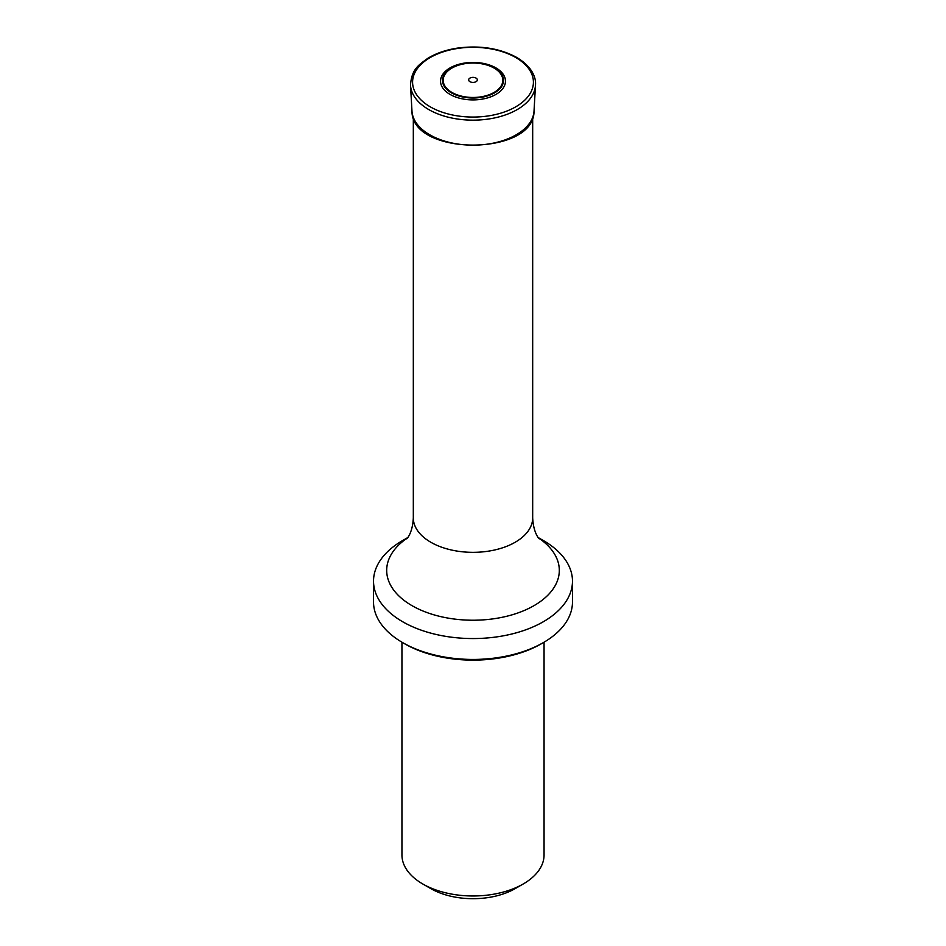 <?xml version="1.0" encoding="UTF-8"?>
<svg xmlns="http://www.w3.org/2000/svg" width="946" height="946" viewBox="0 0 946 946"><rect width="100%" height="100%" fill="white"/><g stroke="black" fill="none" stroke-linecap="round" stroke-linejoin="round"><path stroke-width="1.42" d="M401.944 642.204L401.944 854.959A71.056 41.021 0 0 0 422.756 883.966L430.797 888.601A59.681 34.458 0 0 0 515.203 888.601L523.244 883.966A71.056 41.021 0 0 0 544.056 854.959L544.056 642.204M422.756 883.966A71.056 41.021 0 0 0 523.244 883.966M541.325 643.788L543.335 642.618L541.325 643.788A96.634 55.79 180 0 1 404.675 643.788L402.665 642.618A99.472 57.434 0 0 0 543.335 642.618L543.335 642.618A99.472 57.434 0 0 0 572.472 602.011L572.472 581.128A99.472 57.434 0 0 0 543.335 540.521L538.239 537.576M407.761 537.576L402.665 540.521A99.472 57.434 0 0 0 373.528 581.128A99.472 57.434 0 0 0 434.935 634.187A99.472 57.434 0 0 0 543.335 621.735A99.472 57.434 0 0 0 572.472 581.128M373.528 581.128L373.528 602.011A99.472 57.434 0 0 0 402.665 642.618M495.941 67.911A32.448 18.731 180 0 1 481.396 99.259A32.448 18.731 180 0 1 441.652 76.307A32.448 18.731 180 0 1 495.941 67.911M476.075 78.116A4.352 2.519 180 0 1 474.123 82.326A4.352 2.519 180 0 1 468.79 79.239A4.352 2.519 180 0 1 476.075 78.116M406.851 538.712C405.834 539.799 412.551 534.395 413.319 517.876A59.681 34.458 0 0 0 473 552.334A59.681 34.458 0 0 0 532.681 517.876L532.681 117.351M538.499 537.931A86.323 49.842 180 0 1 534.041 605.629A86.323 49.842 180 0 1 414.324 606.942A86.323 49.842 180 0 1 407.501 537.931M411.971 111.049A61.064 35.25 0 0 0 473 145.152A61.064 35.25 0 0 0 534.029 111.049C534.573 156.421 411.427 156.421 411.971 111.049L410.517 85.235A62.519 36.09 0 0 0 473 120.154A62.519 36.09 0 0 0 535.483 85.235L534.029 111.049M515.724 57.517A60.426 34.884 0 0 0 414.644 73.149A60.426 34.884 0 0 0 488.633 115.873A60.426 34.884 0 0 0 515.724 57.517M494.592 67.935A30.532 17.631 180 0 1 480.899 97.414A30.532 17.631 180 0 1 443.508 75.834A30.532 17.631 180 0 1 494.592 67.935M494.084 68.077A29.823 17.217 180 0 1 480.722 96.882A29.823 17.217 180 0 1 444.194 75.798A29.823 17.217 180 0 1 494.084 68.077M413.319 517.876L413.319 117.351M532.681 517.876C533.461 534.443 540.178 539.799 539.149 538.712M410.517 85.235C411.569 69.07 418.818 64.943 427.58 58.463C436.071 53.236 446.252 49.748 458.148 48.01C480.438 45.219 499.973 48.364 516.741 57.458C532.208 66.705 536.276 77.844 535.483 85.235"/></g></svg>
